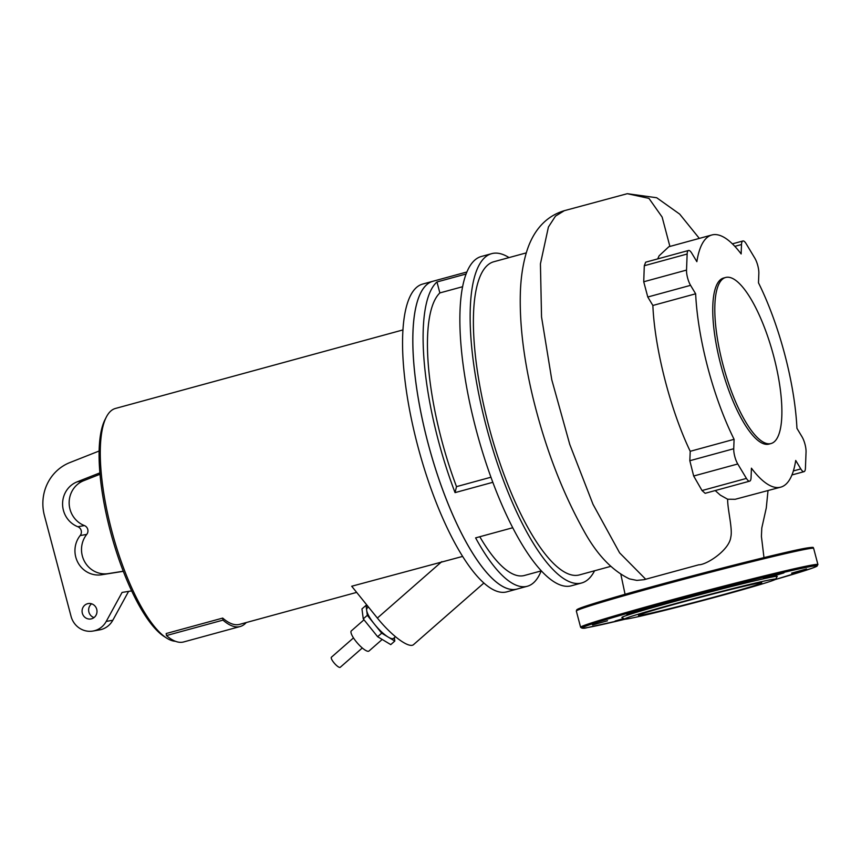<?xml version="1.0" encoding="UTF-8"?>
<svg xmlns="http://www.w3.org/2000/svg" width="861" height="861" viewBox="0 0 861 861"><rect width="100%" height="100%" fill="white"/><g stroke="black" fill="none" stroke-linecap="round" stroke-linejoin="round"><path stroke-width="1.29" d="M466.942 271.968L432.975 281.246A159.543 47.441 74.7 0 0 444.782 495.43A159.543 47.441 74.7 0 0 515.75 589.355A159.543 47.441 74.7 0 0 517.041 589.064L506.763 591.873A159.543 47.441 74.7 0 1 417.811 446.159A159.543 47.441 74.7 0 1 422.697 284.055L432.975 281.246A159.543 47.441 74.7 0 0 428.089 443.35A159.543 47.441 74.7 0 0 517.041 589.064L527.319 586.255A159.543 47.441 74.7 0 0 541.192 570.897M402.991 329.914L115.471 408.448A120.497 35.828 74.7 0 0 106.28 417.165A120.497 35.828 74.7 0 0 111.779 530.871A120.497 35.828 74.7 0 0 166.614 638.076A120.497 35.828 74.7 0 0 175.429 641.284M106.28 417.165L104.977 419.716A118.258 35.172 74.7 0 0 110.38 531.323A118.258 35.172 74.7 0 0 164.203 636.537L166.614 638.076M368.443 607.005L367.184 608.114A20.083 5.188 48.8 0 0 366.668 610.352A20.083 5.188 48.8 0 0 374.503 624.247A20.083 5.188 48.8 0 0 388.257 637.118A20.083 5.188 48.8 0 0 393.638 638.324L395.5 636.699M363.999 619.791L351.32 630.898A13.389 3.455 48.8 0 0 356.206 641.66A13.389 3.455 48.8 0 0 368.96 651.045L382.187 639.454M353.484 637.904L331.399 657.234A6.694 1.733 48.8 0 0 333.842 662.615A6.694 1.733 48.8 0 0 340.224 667.307L362.298 647.978M96.723 609.297A7.814 7.458 80.1 0 1 90.879 618.962A7.814 7.458 80.1 0 1 82.344 613.226A7.814 7.458 80.1 0 1 88.188 603.572A7.814 7.458 80.1 0 1 96.723 609.297M91.61 603.809A7.814 7.458 -99.9 0 0 94.021 617.574M131.636 590.904L122.09 592.422L106.237 621.416A20.083 19.168 80.1 0 1 92.988 631.048A20.083 19.168 80.1 0 1 71.043 616.315L44.406 515.513A44.632 42.587 80.1 0 1 69.881 462.561L99.144 451.003M92.988 631.048L99.553 629.897A20.083 19.168 -99.9 0 0 112.802 620.264L128.59 591.389M77.834 526.728A5.575 5.327 80.1 0 1 80.17 535.553L86.724 534.412A5.575 5.327 -99.9 0 0 84.4 525.576L77.834 526.728A23.99 22.892 80.1 0 1 62.584 504.309A23.99 22.892 80.1 0 1 77.103 481.859L99.898 472.861M100.016 474.25L83.668 480.707A23.99 22.892 -99.9 0 0 69.149 503.158A23.99 22.892 -99.9 0 0 84.4 525.576M86.724 534.412A23.99 22.892 -99.9 0 0 84.582 561.576A23.99 22.892 -99.9 0 0 108.217 573.609L123.252 571.23M123.295 571.327L101.652 574.761A23.99 22.892 80.1 0 1 78.017 562.728A23.99 22.892 80.1 0 1 80.17 535.553M166.464 635.558L166.184 633.524L222.708 618.08L222.977 620.124L166.464 635.558A122.725 36.496 74.7 0 0 183.662 641.951L240.176 626.517A122.725 36.496 74.7 0 0 246.268 622.535M222.977 620.124A122.725 36.496 74.7 0 0 240.176 626.517M222.708 618.08A120.497 35.828 74.7 0 0 239.584 624.365L356.658 592.39M368.174 606.671L366.022 605.369L367.313 615.324L381.703 633.169L394.801 641.068L394.37 637.689M366.022 605.369L361.964 608.921L363.256 618.876L377.645 636.72L390.754 644.609L394.801 641.068M367.313 615.324L363.256 618.876M381.703 633.169L377.645 636.72M483.85 583.058L413.517 644.652A37.938 9.794 48.8 0 1 377.366 618.069L351.708 586.244L462.594 556.421M770.326 443.695A86.078 25.593 74.7 0 0 771.025 443.533A86.078 25.593 74.7 0 0 773.35 354.915A86.078 25.593 74.7 0 0 726.361 277.317A86.078 25.593 74.7 0 0 725.662 277.468A86.078 25.593 74.7 0 0 723.337 366.086A86.078 25.593 74.7 0 0 770.326 443.695M725.662 277.468L723.617 278.028A86.078 25.593 74.7 0 0 721.281 366.646A86.078 25.593 74.7 0 0 768.27 444.254A86.078 25.593 74.7 0 0 768.97 444.104L771.025 443.533M509.034 257.59A170.704 50.767 74.7 0 0 493.073 253.338A170.704 50.767 74.7 0 0 491.696 253.651A170.704 50.767 74.7 0 0 487.068 429.391A170.704 50.767 74.7 0 0 580.249 583.295A170.704 50.767 74.7 0 0 581.638 582.983A170.704 50.767 74.7 0 0 594.574 570.778M491.696 253.651L481.417 256.46A170.704 50.767 74.7 0 0 476.8 432.2A170.704 50.767 74.7 0 0 569.982 586.104A170.704 50.767 74.7 0 0 571.36 585.792L581.638 582.983M512.693 527.75L475.606 537.877A159.543 47.441 74.7 0 0 526.028 586.545A159.543 47.441 74.7 0 0 527.319 586.255M749.673 481.148L705.148 493.31L702.027 490.544L693.675 476.015L689.822 460.721L690.221 451.304L734.089 439.314L733.733 448.732A11.161 3.315 74.7 0 0 737.759 463.982L746.433 478.415A11.161 3.315 74.7 0 0 749.673 481.148A11.161 3.315 74.7 0 0 751.072 477.607L751.427 468.19A130.7 38.863 74.7 0 0 780.723 487.154A130.7 38.863 74.7 0 0 795.715 460.452L800.795 468.922A11.161 3.315 74.7 0 0 804.045 471.656A11.161 3.315 74.7 0 0 805.433 468.104L806.047 452.047A11.161 3.315 74.7 0 0 802.021 436.796L796.942 428.337A130.7 38.863 74.7 0 0 758.487 282.817L758.842 273.4A11.161 3.315 74.7 0 0 754.817 258.149L746.153 243.717A11.161 3.315 74.7 0 0 742.903 240.983A11.161 3.315 74.7 0 0 741.504 244.524L741.149 253.941A130.7 38.863 74.7 0 0 711.853 234.978A130.7 38.863 74.7 0 0 696.861 261.669L691.781 253.209A11.161 3.315 74.7 0 0 688.542 250.476A11.161 3.315 74.7 0 0 687.143 254.027L686.529 270.085A11.161 3.315 74.7 0 0 690.565 285.335L695.645 293.795L652.864 305.472L647.784 297.013L643.727 281.773L644.297 265.726L645.675 262.185L688.542 250.476M780.723 487.154L735.176 499.294L727.631 499.219L720.356 495.161L715.2 490.566M645.75 579.281L619.619 552.859L593.014 504.331L569.756 444.405L551.772 379.733L541.537 316.902L540.428 263.853L548.414 227.035L555.485 216.122L564.342 210.676C541.698 217.446 531.237 236.323 526.394 252.542C522.67 265.037 520.636 279.19 520.302 295C519.667 325.393 523.843 359.381 532.798 396.953C544.905 446.816 561.899 491.394 583.78 530.688C596.727 554.376 611.956 570.445 629.477 578.904L636.849 580.4L644.103 579.679L698.745 564.805C706.913 564.827 729.418 549.899 730.785 537.167C732.84 529.084 727.534 509.701 727.631 499.219M690.221 451.304C670.622 410.536 654.715 349.211 652.864 305.472M657.686 258.903L659.095 255.835L668.846 246.73L711.853 234.978M695.645 293.795A130.7 38.863 74.7 0 0 734.089 439.314M462.648 286.702L439.863 292.923L436.968 281.967A159.543 47.441 74.7 0 0 455.06 492.621L456.502 486.637L490.931 477.231M455.06 492.621L492.804 482.311M479.792 536.737A148.383 44.126 74.7 0 0 524.381 575.492L541.278 570.875M436.968 281.967L466.145 273.992M526.297 252.876L493.891 261.722A162.331 48.27 74.7 0 0 490.092 431.038A162.331 48.27 74.7 0 0 579.431 574.911L610.75 566.355M439.863 292.923A148.383 44.126 74.7 0 0 456.502 486.637M718.87 595.834A63.757 1.7 165.2 0 0 761.759 582.832A63.757 1.7 165.2 0 0 681.363 602.388A63.757 1.7 165.2 0 0 638.464 615.4A63.757 1.7 165.2 0 0 718.87 595.834M775.61 579.227L777.192 576.504A80.331 2.142 165.2 0 0 675.917 601.086A80.331 2.142 165.2 0 0 621.922 617.531L624.645 619.113A78.093 2.077 165.2 0 0 723.079 595.102A78.093 2.077 165.2 0 0 775.61 579.227A78.093 2.077 165.2 0 0 677.144 603.13A78.093 2.077 165.2 0 0 624.645 619.113M646.633 608.727L626.625 614.097L646.633 608.727M607.5 620.77L592.551 624.978L607.5 620.77M623.612 618.51L615.152 621.029L624.29 618.908M791.593 573.146L806.531 568.938L791.593 573.146M776.805 575.051L783.93 572.888L779.7 573.77L763.438 578.301L776.805 575.051M716.761 589.785L697.399 594.768L716.761 589.785M106.237 621.416L112.802 620.264M77.103 481.859L83.668 480.707M101.652 574.761L108.217 573.609M377.366 618.069L441.811 561.63M800.795 468.922L793.368 470.945M737.759 463.982L693.675 476.015M733.733 448.732L689.822 460.721M746.433 478.415L702.027 490.544M690.565 285.335L647.784 297.013M687.143 254.027L644.297 265.726M686.529 270.085L643.727 281.773M699.326 238.4L679.695 214.12L656.685 197.739L627.292 193.693L648.957 198.385L662.141 217.08L669.869 246.332M741.504 244.524L734.842 246.343M806.703 548.037A121.605 3.24 165.2 0 0 658.934 584.877A121.605 3.24 165.2 0 0 578.495 609.814M817.918 564.525L813.645 548.36A122.725 3.272 165.2 0 0 808.016 548.834A122.725 3.272 165.2 0 0 658.891 586.007A122.725 3.272 165.2 0 0 576.332 611.052L580.605 627.228C581.788 628.476 584.059 628.595 587.45 627.572L625.312 619.156A121.605 3.24 165.2 0 1 587.536 627.551A121.605 3.24 165.2 0 1 663.777 603.206A121.605 3.24 165.2 0 1 811.546 566.366A121.605 3.24 165.2 0 1 775.061 579.593L812.095 568.217L816.906 566.237L817.918 564.525A122.725 3.272 165.2 0 0 812.289 565.01A122.725 3.272 165.2 0 0 663.164 602.183A122.725 3.272 165.2 0 0 580.605 627.228M804.045 471.656L791.937 474.96M620.846 574.309L625.075 594.305M763.976 557.627L761.415 536.414L761.791 528.019L766.29 507.904L768.012 490.619M627.292 193.693L564.342 210.676M742.903 240.983L732.399 243.846M813.645 548.36C811.912 548.026 816.702 546.541 806.8 548.016C783.919 551.632 661.743 583.155 606.65 599.654L582.154 607.371L576.805 609.706L576.332 611.052"/></g></svg>
